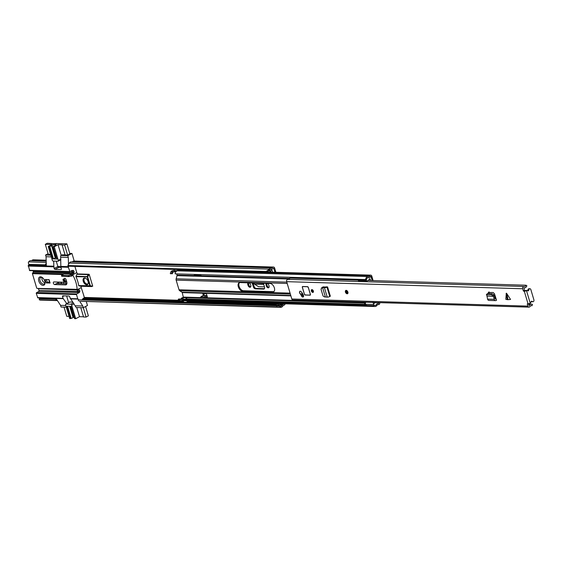 <?xml version="1.0" encoding="UTF-8"?>
<svg xmlns="http://www.w3.org/2000/svg" width="562" height="562" viewBox="0 0 562 562"><rect width="100%" height="100%" fill="white"/><g stroke="black" fill="none" stroke-linecap="round" stroke-linejoin="round"><path stroke-width="0.84" d="M63.513 282.215L63.97 283.747M250.715 286.866A2.122 1.264 61.8 0 1 248.783 284.864L248.608 284.267A2.122 1.264 61.8 0 1 248.629 282.827M268.98 287.414A2.122 1.264 61.8 0 1 267.048 285.412L266.873 284.815A2.122 1.264 61.8 0 1 266.894 283.374M270.659 270.751L271.074 272.134M275.879 272.275L274.6 267.976A1.475 1.117 91.7 0 0 273.603 267.062A1.475 1.117 91.7 0 0 273.146 267.168L271.608 267.941A3.316 2.515 91.7 0 0 271.123 267.863A3.316 2.515 91.7 0 0 269.086 269.107L268.692 269.739L269.339 270.427L266.718 272.184L266.072 271.488L268.692 269.739M263.388 283.269L264.512 287.034A2.269 1.356 -118.2 0 1 264.105 288.994A2.269 1.356 -118.2 0 1 263.662 289.093L264.442 288.671L256.167 288.425A2.269 1.356 61.8 0 1 254.059 286.276L253.069 282.96M61.532 282.159L61.989 283.684M81.848 299.932A2.213 1.679 -88.3 0 0 82.452 299.202A1.384 1.047 91.7 0 1 82.944 298.668L84.511 297.431L83.731 295.991M274.966 272.254L273.813 268.397L272.043 268.952A1.384 1.047 -88.3 0 1 271.411 269.022A2.213 1.679 91.7 0 0 271.088 268.973A2.213 1.679 91.7 0 0 269.732 269.795L269.339 270.427M272.563 272.177L271.629 269.058L270.666 269.029M269.767 270.8L270.16 272.106M267.238 283.381A2.122 1.264 61.8 0 1 268.854 285.32L269.036 285.918A2.122 1.264 61.8 0 1 268.657 287.744A2.122 1.264 61.8 0 1 266.269 285.833L266.093 285.236A2.122 1.264 61.8 0 1 266.472 283.41A2.122 1.264 61.8 0 1 266.571 283.367M248.973 282.834A2.122 1.264 61.8 0 1 250.589 284.765L250.764 285.363A2.122 1.264 61.8 0 1 250.385 287.189A2.122 1.264 61.8 0 1 248.004 285.285L247.821 284.688A2.122 1.264 61.8 0 1 248.2 282.862A2.122 1.264 61.8 0 1 248.306 282.812M263.662 289.093L255.387 288.847L256.167 288.425M252.155 282.932L253.279 286.697A2.269 1.356 -118.2 0 0 255.387 288.847M60.619 282.131L61.075 283.655M273.603 267.062L73.847 261.042A1.475 1.117 91.7 0 0 73.397 261.154L72.069 261.864M271.123 267.863L71.367 261.843A3.316 2.515 91.7 0 0 69.33 263.086L67.826 265.517L68.466 266.212L266.718 272.184M67.826 265.517L266.072 271.488M56.551 299.251L55.898 299.153L55.786 300.248L57.366 300.494M55.898 299.153L39.368 298.654L39.256 299.75L55.786 300.248M39.256 299.75L40.099 300.073A3.316 2.515 91.7 0 0 40.331 300.094A3.316 2.515 91.7 0 0 40.569 300.087M41.223 298.71A2.213 1.679 91.7 0 0 41.813 298.008M81.195 301.309A3.316 2.515 -88.3 0 1 80.956 301.316A3.316 2.515 -88.3 0 1 80.724 301.295L276.63 306.908L276.743 305.805L280.586 306.213A2.213 1.679 91.7 0 0 280.74 306.227A2.213 1.679 91.7 0 0 282.201 305.215A1.384 1.047 -88.3 0 1 282.693 304.688L284.246 303.775M279.974 306.121L279.862 307.217L280.473 307.316A3.316 2.515 91.7 0 0 280.712 307.337A3.316 2.515 91.7 0 0 282.904 305.819L284.414 304.955A1.475 1.117 91.7 0 0 285.11 303.803M46.161 260.206L33.228 259.82A1.475 1.117 91.7 0 0 32.772 259.925L31.444 260.642M46.182 261.084L30.741 260.62A3.316 2.515 91.7 0 0 28.704 261.864L28.318 262.496L28.704 264.337L45.227 264.835L45.873 265.531L46.295 264.85M46.246 263.199L45.227 264.835M28.704 264.337L29.35 265.032L45.873 265.531M78.378 300.93L78.49 299.834L276.743 305.805M279.862 307.217L276.63 306.908M276.89 303.55A0.92 0.695 -88.3 0 1 276.644 303.775L279.047 303.845L278.345 304.225L278.647 305.25L279.356 304.871A2.03 1.538 91.7 0 0 280.206 303.775L280.241 303.656M278.647 305.25L276.244 305.18L275.935 304.154L276.644 303.775M278.345 304.225L275.935 304.154M269.156 270.575L269.858 270.694A1.567 1.187 91.7 0 0 270.287 270.814A1.567 1.187 91.7 0 0 270.765 270.694L271.741 270.174A1.384 1.047 91.7 0 0 271.924 270.048M269.929 269.528A2.03 1.538 91.7 0 1 270.006 269.57L271.53 269.05M269.669 270.589A0.92 0.695 91.7 0 0 269.135 270.589L269.858 270.694M263.445 283.438L253.94 282.981M253.975 283.15L254.53 284.182L263.747 284.463M264.463 286.873L258.499 286.697L254.53 284.182M266.817 284.597L266.838 286.044M42.431 277.642A3.688 2.206 -118.2 0 0 41.405 277.34A3.688 2.206 -118.2 0 0 40.682 277.502A3.688 2.206 -118.2 0 0 40.021 280.677A3.688 2.206 -118.2 0 0 43.443 284.161A3.688 2.206 -118.2 0 0 44.166 284A3.688 2.206 -118.2 0 0 45.023 282.461M43.042 285.363A4.608 2.754 -118.2 0 0 45.037 282.834A4.608 2.754 -118.2 0 0 42.129 277.417A4.608 2.754 -118.2 0 0 40.499 276.834A4.608 2.754 -118.2 0 0 38.771 281.007A4.608 2.754 -118.2 0 0 43.042 285.363M66.471 280.944L64.686 282.257L53.931 281.927A1.426 0.857 -118.2 0 0 53.65 281.991A1.426 0.857 -118.2 0 0 53.397 283.227A1.426 0.857 -118.2 0 0 54.718 284.576L58.827 282.37L59.193 283.599M58.146 282.054A1.426 0.857 -118.2 0 0 58.827 282.37M84.644 277.972A3.688 2.206 61.8 0 1 87.869 280.895A3.688 2.206 61.8 0 1 87.405 284.639A3.688 2.206 61.8 0 1 86.681 284.801A3.688 2.206 61.8 0 1 83.457 281.878A3.688 2.206 61.8 0 1 83.921 278.141A3.688 2.206 61.8 0 1 84.644 277.972M84.23 278.021A3.688 2.206 -118.2 0 0 84.159 281.822A3.688 2.206 -118.2 0 0 87.265 284.484A3.688 2.206 -118.2 0 0 87.679 284.442M81.16 286.248A21.707 12.968 61.8 0 1 81.223 287.575L83.949 295.998M74.908 266.402L76.755 272.591A21.707 12.968 61.8 0 1 77.486 273.933L76.832 274.284L88.213 274.621L87.089 276.567L87.665 276.855L89.147 274.291L88.213 274.621M76.832 274.284L75.961 276.687L87.665 276.855L90.32 285.756L89.962 286.198L92.73 286.227L89.168 274.284L77.486 273.933M75.961 276.687A21.707 12.968 61.8 0 1 78.673 285.587L80.478 286.227L91.775 286.564M76.755 272.591L72.653 274.797L72.842 275.443L71.803 275.998L69.217 276.511A1.841 0.485 163.4 0 1 68.543 276.567L61.869 276.223M81.223 287.575L77.113 289.781A21.707 12.968 -118.2 0 0 72.653 274.797M78.132 289.908L77.113 289.83A2.768 1.019 -11.1 0 0 78.132 289.908L78.174 289.943A2.768 0.724 163.4 0 1 77.163 290.034L77.788 292.767L78.631 291.46L78.174 289.943L79.326 289.887A5.262 3.99 91.7 0 0 78.013 289.549A5.262 3.99 91.7 0 0 77.486 289.585M79.586 290.217L79.895 291.242L78.631 291.46A2.768 0.724 163.4 0 1 77.619 291.545L38.982 290.385L38.314 288.432M78.729 299.841L77.774 298.815L76.502 294.551L76.699 293.954L79.425 292.486L79.895 291.242M70.735 298.879L75.406 306.22A1.384 0.829 61.8 0 0 76.685 307.526L83.295 307.723L82.79 306.016L79.565 301.113M83.295 307.723L87.468 305.489L86.267 301.478M56.017 298.436L60.556 305.349L61.061 307.056L66.302 307.21M65.796 305.503L60.556 305.349M66.759 303.585L63.049 298.373L62.537 296.666A0.92 0.548 61.8 0 1 62.705 295.872A0.92 0.548 61.8 0 1 62.888 295.83L68.894 296.012A0.92 0.548 61.8 0 1 69.751 296.884L70.573 298.879L77.942 299.061M38.982 290.385A0.92 0.695 91.7 0 1 38.581 291.587L36.432 292.739L36.235 293.343L37.823 297.888L63.218 298.619M49.758 281.92L47.292 282.328L46.47 279.553M49.498 281.913L48.81 279.623M33.116 270.701L33.341 272.085A5.262 3.99 -88.3 0 1 32.533 273.104L32.406 273.652L62.74 274.565M51.304 256.89L46.063 256.736L46.33 265.988L28.297 265.447L29.681 270.596L69.807 271.769M61.939 255.085A1.384 0.829 61.8 0 1 62.143 254.895L60.907 255.555A1.384 0.829 61.8 0 0 60.654 256.75L60.851 267.034L61.356 268.741A0.92 0.548 61.8 0 1 61.195 269.535A0.92 0.548 61.8 0 1 61.012 269.577L55.006 269.395A0.92 0.548 61.8 0 1 54.149 268.524L53.84 266.212L46.33 265.988M53.84 266.212L53.692 261.098M29.252 264.934L28.297 265.447M66.632 295.949L68.613 302.588M49.077 279.63L45.171 279.511L46.189 282.925L50.095 283.037L49.077 279.63M47.292 282.328L46.189 282.925M56.678 283.522L66.829 283.831M64.335 278.576A1.426 0.857 61.8 0 1 64.497 278.429A1.426 0.857 61.8 0 1 66.105 279.721L66.745 281.85A3.365 2.009 61.8 0 1 66.14 284.751A3.365 2.009 61.8 0 1 65.48 284.899L54.718 284.576M68.908 275.485L72.877 274.235L63.864 273.961L61.49 275.303L68.234 275.542A1.841 0.485 -16.6 0 0 68.908 275.485L69.217 276.511M71.177 270.589L72.034 272.795L72.47 273.265L72.955 272.549A2.768 0.414 158.2 0 1 72.034 272.795L33.39 271.629M72.955 272.549L72.245 270.617M71.964 272.591A2.768 0.724 -16.6 0 0 72.976 272.507L74.1 271.804L74.079 272.289A5.262 3.99 91.7 0 1 72.877 274.235M77.113 289.781L76.98 289.325L37.029 288.397M36.72 288.109L32.406 273.652M56.263 261.175L57.858 266.529A0.92 0.548 -118.2 0 0 58.715 267.4L60.984 267.47M69.885 253.841L67.496 255.169L65.066 254.944M48.262 254.256L50.58 254.474M62.143 254.895A1.384 0.829 61.8 0 1 62.417 254.832L65.059 254.916M50.791 255.183L45.55 255.029L46.063 256.736M60.907 255.555A1.384 0.829 61.8 0 1 61.174 255.499L62.417 254.832M45.55 255.029L48.086 253.666M82.79 306.016L75.28 305.791M79.326 289.887L77.331 289.563M33.341 272.085L72.47 273.265L74.079 272.289M71.395 271.074L71.514 271.074A2.768 0.724 -16.6 0 0 72.526 270.989L73.791 270.779L74.1 271.804M73.791 270.779L72.814 270.315L69.948 271.811L68.36 267.259L68.564 266.662L61.047 266.43M68.564 266.662L68.55 266.212M68.501 264.428L68.297 257.403L60.78 257.178M68.297 257.403L67.784 255.696L61.174 255.499M69.751 253.392L71.957 253.462L67.784 255.696M71.957 253.462L74.219 261.056M74.135 317.01A2.353 0.611 -16.6 0 0 73.791 317.179A2.353 0.611 -16.6 0 0 73.369 317.446L70.046 306.304M69.667 306.297L73.046 317.628L73.369 317.446M85.579 306.501L88.367 315.844L86.084 317.066L83.562 316.996L80.773 307.646M64.033 307.14L66.759 316.301L69.035 316.371M73.046 317.628L71.184 318.45L67.538 306.227M73.334 302.834L70.77 304.211L65.958 304.07A0.92 0.548 -118.2 0 0 65.782 304.112A0.92 0.548 -118.2 0 0 65.614 304.906L69.681 318.549L71.184 318.45M83.506 316.806L79.502 316.687L75.694 318.731L71.62 305.082L73.98 303.817M74.697 318.563L75.694 318.731M86.084 317.066L83.302 307.723M79.502 316.687L76.769 307.526M72.863 302.117L69.772 302.026A0.92 0.548 -118.2 0 0 69.59 302.061A0.92 0.548 -118.2 0 0 69.456 302.194M70.77 304.211A0.92 0.548 61.8 0 1 71.62 305.082M74.739 318.703L71.058 306.339L66.941 306.213L70.629 318.577M56.362 257.396A2.353 0.611 -16.6 0 0 56.017 257.558A2.353 0.611 -16.6 0 0 55.596 257.832L51.908 245.461A2.353 0.611 163.4 0 1 52.329 245.194A2.353 0.611 163.4 0 1 54.69 244.421A2.353 0.611 163.4 0 1 56.116 244.568A2.353 0.611 163.4 0 1 55.399 245.285A2.353 0.611 163.4 0 1 54.83 245.552L53.165 246.676L56.924 258.942M55.596 257.832L53.411 258.836L49.723 246.465L48.22 246.563L52.034 244.519L45.304 244.315L47.257 243.269L55.877 243.824M55.793 243.529L66.906 243.859L69.892 253.883M57.837 266.451L60.928 266.543M48.22 246.563L52.287 260.213A0.92 0.548 -118.2 0 0 53.144 261.084L57.956 261.225A0.92 0.548 -118.2 0 0 58.132 261.19A0.92 0.548 -118.2 0 0 58.3 260.396L54.233 246.746L58.041 244.702L62.431 244.835L62.101 245.011L65.115 255.099M67.616 255.106L64.63 245.081L66.906 243.859M49.723 246.465L51.585 245.643L55.273 258.007M54.233 246.746L53.285 246.718M62.101 245.011L64.63 245.081M45.304 244.315L48.311 254.41M61.23 255.387L58.041 244.702M53.411 258.836L56.966 259.082M88.178 283.564A3.224 1.925 61.8 0 1 87.138 284.056A3.224 1.925 61.8 0 1 84.174 281.091A3.224 1.925 61.8 0 1 85.241 278.092M44.974 282.784A3.224 1.925 61.8 0 1 42.487 280.719A3.224 1.925 61.8 0 1 42.136 277.502M238.316 286.782A4.658 2.782 -118.2 0 0 242.629 291.179L272.619 292.085A4.658 2.782 -118.2 0 0 273.539 291.875A4.658 2.782 -118.2 0 0 274.115 287.154A4.658 2.782 -118.2 0 0 270.048 283.466L240.065 282.567A4.658 2.782 -118.2 0 0 239.145 282.77A4.658 2.782 -118.2 0 0 238.316 286.782M273.898 291.615A4.658 2.782 61.8 0 1 273.399 291.664L243.416 290.758A4.658 2.782 61.8 0 1 239.096 286.36A4.658 2.782 61.8 0 1 239.567 282.616M183.416 297.6L182.25 292.591A0.738 0.562 91.7 0 0 181.976 292.212L179.692 290.73A1.819 1.384 -88.3 0 1 179.025 289.781L176.145 280.122A1.819 1.384 -88.3 0 1 176.138 278.822L177.037 275.633A0.738 0.562 91.7 0 0 177.037 275.106L176.686 273.933M182.903 299.42A2.304 1.749 91.7 0 0 182.819 299.539A3.224 2.445 -88.3 0 1 180.887 300.663A3.224 2.445 -88.3 0 1 179.327 299.841L178.126 299.806A3.224 2.445 91.7 0 0 179.685 300.628L180.887 300.663M178.126 299.806L178.695 298.984L179.896 299.019L179.327 299.841M180.325 299.384A2.122 1.609 91.7 0 0 180.985 298.78A3.414 2.585 -88.3 0 1 183.022 297.593L184.224 297.628A3.414 2.585 91.7 0 0 182.186 298.815A2.122 1.609 -88.3 0 1 180.922 299.553A2.122 1.609 -88.3 0 1 179.896 299.019M183.591 297.115L184.793 297.15L184.526 297.656A3.414 2.585 91.7 0 0 184.224 297.628M174.199 270.259A2.304 1.749 -88.3 0 1 173.293 270.694M173.026 270.687A3.224 2.445 91.7 0 0 172.878 270.68A3.224 2.445 91.7 0 0 170.342 273.694L171.543 273.729A3.224 2.445 -88.3 0 1 174.08 270.715A3.224 2.445 -88.3 0 1 174.227 270.729A2.304 1.749 91.7 0 0 174.332 270.736A2.304 1.749 91.7 0 0 174.346 270.736M170.342 273.694L171.543 273.729M172.379 273.806A2.122 1.609 -88.3 0 1 174.044 271.818A2.122 1.609 -88.3 0 1 174.143 271.825A3.414 2.585 91.7 0 0 174.297 271.839A3.414 2.585 91.7 0 0 175.513 271.488M198.112 274.846L200.81 274.959M373.133 280.614A1.841 1.398 91.7 0 0 373.119 280.571L371.77 276.054A1.475 1.117 91.7 0 0 370.772 275.141A1.475 1.117 91.7 0 0 369.859 275.703A2.304 1.749 -88.3 0 1 368.433 276.581A2.304 1.749 -88.3 0 1 368.328 276.574A3.224 2.445 91.7 0 0 368.18 276.567A3.224 2.445 91.7 0 0 365.644 279.581L175.147 273.842A3.224 2.445 91.7 0 1 177.683 270.821L368.18 276.567M179.735 269.563A1.475 1.117 91.7 0 0 179.362 269.964A2.304 1.749 -88.3 0 1 178.105 270.835M358.177 279.405L175.147 273.842M372.22 280.586L370.99 276.469L370.513 276.385A3.414 2.585 -88.3 0 1 368.405 277.691A3.414 2.585 -88.3 0 1 368.243 277.677A2.122 1.609 91.7 0 0 368.152 277.67A2.122 1.609 91.7 0 0 366.48 279.651L365.644 279.581M365.553 304.611L183.5 299.125L182.931 299.953L373.428 305.693L373.997 304.864A2.122 1.609 91.7 0 0 375.023 305.405A2.122 1.609 91.7 0 0 376.294 304.667A3.414 2.585 -88.3 0 1 378.331 303.473A3.414 2.585 -88.3 0 1 378.598 303.501L378.788 302.616M373.428 305.693A3.224 2.445 91.7 0 0 374.994 306.508A3.224 2.445 91.7 0 0 376.919 305.384A2.304 1.749 -88.3 0 1 378.296 304.583A2.304 1.749 -88.3 0 1 378.479 304.597A1.475 1.117 91.7 0 0 378.591 304.611A1.475 1.117 91.7 0 0 379.701 302.644M182.931 299.953A3.224 2.445 91.7 0 0 184.498 300.768L374.994 306.508M185.586 299.188A2.122 1.609 91.7 0 0 185.797 298.928A3.414 2.585 -88.3 0 1 187.834 297.734L365.448 303.087M188.221 297.748L188.403 297.256L201.055 297.635M203.718 293.659L204.273 295.507M188.193 297.748L188.403 297.256M197.241 274.959L200.943 275.408L200.718 274.656M206.507 296.961L207.378 296.982L206.409 293.743L202.805 293.631L203.36 295.493M184.793 297.15L184.561 297.656L187.546 297.748M183.015 299.834L182.938 299.567A1.384 1.047 -88.3 0 1 183.929 297.663L184.561 297.656M183.107 300.143L183.725 302.216L187.272 302.328L186.83 300.839M187.272 302.328L188.052 301.906L187.743 300.867M179.707 269.563A1.475 1.117 91.7 0 0 179.433 269.816L178.674 270.392M176.117 271.502L175.246 271.474A1.384 1.047 -88.3 0 1 174.311 270.617L173.939 269.388M178.4 269.521L178.976 270.399M177.487 269.493L177.852 270.722A1.384 1.047 91.7 0 0 177.887 270.828M198.119 274.874L197.339 275.296M207.378 296.982L206.921 296.729L204.708 297.923L204.406 296.898L206.619 295.71A1.567 1.187 91.7 0 1 206.964 295.598M204.708 297.923L201.105 297.811L200.796 296.792L203.015 295.598A1.567 1.187 -88.3 0 1 203.493 295.486L206.964 295.591M200.796 296.792L204.406 296.898M198.59 274.593L197.873 274.98L197.747 274.565M197.873 274.98L194.262 274.867L194.143 274.46M376.027 302.539A2.079 1.574 -88.3 0 1 376.168 302.7L376.603 302.742A3.042 2.304 -88.3 0 0 376.793 302.56M369.726 277.263L369.852 277.263A3.99 3.028 -88.3 0 1 370.189 277.052A3.99 3.028 -88.3 0 1 370.506 276.904A0.913 0.695 -88.3 0 1 371.271 277.53M366.347 281.365L359.378 281.155A1.862 1.412 -88.3 0 1 358.191 280.199A2.396 1.819 -88.3 0 1 358.177 279.356M366.86 305.412A2.396 1.819 -88.3 0 1 365.377 304.295A1.862 1.412 -88.3 0 1 366.01 302.237M369.852 277.263A3.808 2.887 -88.3 0 1 368.862 277.719A5.128 3.892 -88.3 0 1 368.63 277.684M369.206 279.019A3.042 2.304 -88.3 0 1 369.958 278.878A3.042 2.304 -88.3 0 1 370.035 278.885L369.206 279.026A2.079 1.574 -88.3 0 1 369.157 279.813L366.796 281.084A1.862 1.412 -88.3 0 1 366.368 280.445A2.396 1.819 -88.3 0 1 366.347 279.644M370.653 280.536L370.21 279.054M358.191 280.199L366.368 280.445M366.649 281.211L369.157 279.813M365.377 304.295L373.547 304.541A1.862 1.412 -88.3 0 1 373.54 303.684L372.915 302.286M373.871 305.054A2.396 1.819 -88.3 0 1 373.547 304.541M373.54 303.684L375.697 302.525M378.662 302.616A0.906 0.688 -88.3 0 1 378.367 303.276A3.99 3.028 -88.3 0 1 378.008 303.494M365.349 303.578L363.839 304.386L365.335 303.74M365.342 304.042L364.808 304.028M356.322 279.279L358.156 279.651M507.591 299.687L505.807 299.307L506.327 293.174L506.833 293.68L507.999 299.672L507.591 299.687M507.999 299.672L510.542 299.448L506.833 293.68M301.232 291.79A1.707 1.019 -118.2 0 0 299.883 291.285A1.707 1.019 -118.2 0 0 299.581 292.753A1.707 1.019 -118.2 0 0 300.15 293.786A4.419 2.641 61.8 0 1 301.365 295.738A1.707 1.019 -118.2 0 0 303.185 297.003A1.707 1.019 -118.2 0 0 303.396 295.254A7.826 4.679 -118.2 0 0 301.232 291.79M308.355 287.526A0.92 0.548 -118.2 0 0 307.498 286.655L302.693 286.508A0.92 0.548 -118.2 0 0 302.511 286.55A0.92 0.548 -118.2 0 0 302.342 287.344L304.379 294.165A0.92 0.548 -118.2 0 0 305.229 295.036L310.041 295.183A0.92 0.548 -118.2 0 0 310.224 295.141A0.92 0.548 -118.2 0 0 310.386 294.348L308.355 287.526M311.383 290.997A1.524 0.906 -118.2 0 0 313.097 292.366A1.524 0.906 -118.2 0 0 313.364 291.053A1.524 0.906 -118.2 0 0 311.657 289.683A1.524 0.906 -118.2 0 0 311.383 290.997M345.356 291.474A1.841 1.103 61.8 0 1 345.785 290.449C344.949 291.833 345.384 292.95 347.091 293.8L347.562 293.687A1.841 1.103 -118.2 0 0 347.892 292.092A1.841 1.103 -118.2 0 0 345.813 290.435L345.785 290.449A1.841 1.103 61.8 0 1 346.15 290.371A1.841 1.103 61.8 0 1 347.759 291.833A1.841 1.103 61.8 0 1 347.527 293.701A1.841 1.103 61.8 0 1 347.161 293.786M531.322 301.387A1.012 0.766 -88.3 0 1 531.343 301.408L532.242 301.436A1.012 0.766 -88.3 0 0 530.992 302.054A1.384 1.047 91.7 0 1 530.338 303.108L530.226 303.171A1.616 0.421 -16.6 0 1 528.034 303.754L527.24 303.986L527.873 306.114A1.658 1.257 91.7 0 0 528.997 307.147A1.658 1.257 91.7 0 0 530.05 306.459A2.192 1.665 -88.3 0 1 531.448 305.552A2.192 1.665 -88.3 0 1 532.024 305.707L532.432 304.421A3.576 2.712 -88.3 0 0 531.49 304.168A3.576 2.712 -88.3 0 0 529.214 305.651L528.301 303.747M368.012 280.459L525.92 285.215L526.868 285.777A3.576 2.712 -88.3 0 1 524.297 287.913A3.576 2.712 -88.3 0 1 523.91 287.863L524.571 290.638L523.594 291.158L524.283 291.179A1.616 0.421 163.4 0 0 526.475 290.603L526.594 290.54A1.384 1.047 91.7 0 1 527.606 290.702A1.012 0.766 -88.3 0 0 528.828 289.985A1.384 1.047 91.7 0 1 530.851 289.606L533.9 299.841A1.384 1.047 91.7 0 1 532.242 301.436M523.594 291.158L523.334 290.898L524.311 290.371M525.92 285.215A2.192 1.665 -88.3 0 1 524.339 286.529A2.192 1.665 -88.3 0 1 524.1 286.501A1.658 1.257 91.7 0 0 523.924 286.48A1.658 1.257 91.7 0 0 522.702 288.763L523.334 290.898M288.053 279.384A1.658 1.257 91.7 0 0 287.877 279.363A1.658 1.257 91.7 0 0 286.655 281.653L291.826 299.005A1.658 1.257 91.7 0 0 292.95 300.031L528.997 307.147M488.266 292.521L493.19 292.507L494.476 293.8L496.534 300.27L495.979 300.522A1.841 1.398 -88.3 0 1 495.487 300.621A1.841 1.398 -88.3 0 1 494.202 299.328L493.928 298.106L494.932 297.691L495.206 298.921L496.148 298.984M488.652 292.366L488.125 293.61M322.504 287.337L323.045 286.88L326.979 287.126A1.841 0.485 163.4 0 1 324.443 287.744L323.691 287.674L324.745 287.154L326.641 286.81M325.342 296.834L322.616 287.702L321.815 287.863L321.043 289.304L323.045 295.984L324.513 296.912L327.239 297.122A1.841 0.485 163.4 0 0 329.775 296.504L330.344 296.216L327.548 286.831M489.242 293.617L489.003 291.826M301.703 294.01A4.419 2.641 61.8 0 1 302.342 295.212A1.707 1.019 -118.2 0 0 303.543 296.497M524.571 290.638L526.594 290.54M358.184 280.164L289.866 278.106A2.192 1.665 -88.3 0 1 288.601 279.384M530.865 305.672L532.024 305.707M527.016 290.435L526.116 290.406A1.384 1.047 91.7 0 0 525.688 290.512M529.917 288.749L529.011 288.72A1.384 1.047 91.7 0 0 527.929 289.957A1.012 0.766 -88.3 0 1 527.592 290.687M531.343 301.408A1.384 1.047 91.7 0 0 531.982 301.724L532.881 301.752M486.741 294.544L487.493 293.568L486.376 294.678L491.321 294.685L493.436 296.3L494.405 295.668L494.932 297.691M493.457 296.3L493.928 298.106M495.487 300.621L488.877 300.424A1.841 1.398 -88.3 0 1 487.591 299.132L486.973 296.104L493.436 296.3L494.405 295.668M492.916 295.64L493.668 294.664L494.314 295.486M493.668 294.664L492.073 293.708L487.493 293.568M486.622 294.551L486.973 296.104M322.785 287.28L323.108 286.88M322.37 287.365L321.331 288.102L322.37 287.365L323.368 287.168L322.616 287.702L324.745 287.154M323.691 287.674L322.609 287.667L323.368 287.168M346.445 291.165A1.04 0.618 -118.2 0 0 346.599 292.107A1.04 0.618 -118.2 0 0 347.302 292.753M301.541 292.156A1.616 0.962 61.8 0 1 301.794 292.725A1.616 0.962 61.8 0 1 301.506 294.116A1.616 0.962 61.8 0 1 299.687 292.662A1.616 0.962 61.8 0 1 299.975 291.278A1.616 0.962 61.8 0 1 300.192 291.207M303.396 295.261L302.497 295.12A0.801 0.478 -118.2 0 1 302.356 294.081L302.651 293.771M310.048 295.141L305.208 294.952L310.013 295.099L310.329 294.348L308.292 287.519L307.526 286.739L302.714 286.592L302.405 287.344L304.435 294.165L302.342 287.344M312.36 290.006A1.04 0.618 -118.2 0 0 312.381 290.638A1.04 0.618 -118.2 0 0 313.217 291.601M84.511 297.431L178.625 300.263M181.976 300.368L183.184 300.403M273.118 268.376L273.813 268.397M73.397 261.154L273.146 267.168M69.33 263.086L269.086 269.107L269.732 269.795M270.758 269.001L271.411 269.022M40.099 300.073L57.429 300.593L40.331 300.094M280.586 306.213L280.473 307.316L80.724 301.295M28.704 261.864L46.224 262.391M32.772 259.925L46.161 260.332M82.452 299.202L276.202 305.04M278.892 305.117L282.201 305.215M82.944 298.668L183.577 301.703M188.031 301.836L276.04 304.485M279.714 304.597L282.693 304.688M84.356 297.909L183.331 300.895M187.792 301.028L276.743 303.705M280.192 303.81L284.105 303.93M270.434 269.121L271.432 269.149M266.093 285.236L266.873 284.815M266.269 285.833L267.048 285.412M247.821 284.688L248.608 284.267M248.004 285.285L248.783 284.864M254.059 286.276L253.279 286.697M65.459 281.871L66.035 283.81M65.536 281.829L66.126 283.81M78.884 285.868L89.962 286.198L87.089 276.567L75.947 276.23M92.709 286.234L90.32 285.756L78.673 285.587M38.469 288.664L77.163 290.034M62.537 296.666L64.033 295.865M37.506 297.607L63.049 298.373M38.581 291.587L79.425 292.486M64.862 282.159L66.562 281.246M65.48 284.899L66.632 284.281M71.044 275.127L71.346 276.153M68.234 275.542L68.543 276.567M61.911 276.371L61.609 275.345M63.71 274.045L32.533 273.104M53.643 266.817L28.1 266.044M57.858 266.529L54.149 268.524M55.006 269.395L58.715 267.4M70.257 298.591L77.774 298.815M76.502 294.551L36.235 293.343M76.699 293.954L36.432 292.739M71.803 275.998L71.5 274.973M29.372 270.308L69.632 271.523M68.36 267.259L60.851 267.034M65.958 304.07L69.772 302.026M60.836 259.033L58.3 260.396M52.856 258.963L49.175 246.592M64.721 280.824C64.18 281.745 63.611 281.457 63.028 279.96C63.569 279.033 64.131 279.321 64.721 280.824M63.021 279.82A1.384 0.829 61.8 0 1 63.351 279.103A1.384 0.829 61.8 0 1 64.391 279.454A1.384 0.829 61.8 0 1 64.981 280.817A1.384 0.829 61.8 0 1 64.658 281.541A1.384 0.829 61.8 0 1 63.836 281.379M243.416 290.758L242.629 291.179M176.145 280.122L287.196 283.466M176.138 278.822L286.803 282.159M177.037 275.633L289.29 279.019M177.037 275.106L289.69 278.499M181.976 292.212L290.779 295.486M182.25 292.591L290.891 295.865M179.025 289.781L290.076 293.125M179.692 290.73L290.35 294.067M302.244 294.425L303.016 294.446M180.985 298.78L182.186 298.815M179.362 269.964L369.859 275.703M370.47 276.455L370.99 276.469M378.114 304.59L378.479 304.597M185.797 298.928L364.007 304.295M205.011 297.755L365.686 302.602M188.368 297.256L184.828 297.15M187.42 297.769L183.929 297.663M178.477 269.788L179.433 269.816M177.852 270.722L174.311 270.617M203.015 295.598L206.619 295.71M273.399 291.664L272.619 292.085M376.196 302.728L376.603 302.742M507.282 299.651L506.116 293.659M528.034 303.754L524.283 291.179M286.655 281.653L522.702 288.763M291.826 299.005L527.873 306.114M527.683 303.74L527.24 303.986M530.226 303.171L526.475 290.603M527.929 289.957L528.828 289.985M310.013 295.099L305.229 295.036M305.208 294.952L304.379 294.165M302.342 295.212L301.365 295.738M495.206 298.935L496.141 298.963M488.146 293.589L489.003 292.704M491.321 294.685L492.073 293.708M487.591 299.132L494.202 299.328M327.239 297.122L324.443 287.744M329.775 296.504L326.979 287.126M346.937 293.659A1.616 0.962 -118.2 0 0 347.541 292.198A1.616 0.962 -118.2 0 0 346.044 290.673A1.616 0.962 -118.2 0 0 345.44 292.135A1.616 0.962 -118.2 0 0 346.937 293.659M347.007 293.764A1.841 1.103 61.8 0 1 346.438 293.497M346.143 290.99A1.264 0.759 61.8 0 1 347.316 292.191A1.264 0.759 61.8 0 1 346.845 293.336A1.264 0.759 61.8 0 1 345.665 292.142A1.264 0.759 61.8 0 1 346.143 290.99M346.262 291.13A1.04 0.618 -118.2 0 0 346.164 291.165A1.04 0.618 -118.2 0 0 346.037 292.212A1.04 0.618 -118.2 0 0 346.944 293.034A1.04 0.618 -118.2 0 0 347.147 292.992A1.04 0.618 -118.2 0 0 347.386 292.549M302.356 287.013A0.92 0.548 61.8 0 1 302.539 286.529M302.356 294.081L301.899 294.326M302.574 286.515L302.405 287.344M311.58 290.983A1.264 0.759 61.8 0 1 312.058 289.837A1.264 0.759 61.8 0 1 313.231 291.032A1.264 0.759 61.8 0 1 312.76 292.184A1.264 0.759 61.8 0 1 311.58 290.983M312.577 290.048A1.04 0.618 -118.2 0 0 312.079 290.006A1.04 0.618 -118.2 0 0 311.896 290.898A1.04 0.618 -118.2 0 0 313.062 291.833A1.04 0.618 -118.2 0 0 313.301 291.39M80.956 301.316L280.712 307.337M268.826 270.772L270.287 270.814M63.358 298.661L37.823 297.888M66.569 281.274L64.792 282.229M61.49 275.303L61.799 276.328M78.083 299.103L70.573 298.879M69.948 271.811L29.681 270.596M70.953 306.332L74.627 318.661M65.782 304.112L69.59 302.061M58.132 261.19L60.858 259.728M56.853 259.04L53.165 246.676M64.714 278.373L62.972 279.89L64.658 281.541L66.372 280.614M172.878 270.68L174.08 270.715M173.89 271.825L174.297 271.839M266.978 272.008L370.772 275.141M378.064 304.597L378.591 304.611M287.877 279.363L523.924 286.48M523.77 287.899L524.297 287.913M528.399 304.077L531.49 304.168M496.113 298.872L495.192 298.844M347.147 292.992L346.164 291.165M305.271 295.008L304.414 294.158M301.506 294.116L302.532 293.568M312.079 290.006L313.175 291.011L313.062 291.833"/></g></svg>
